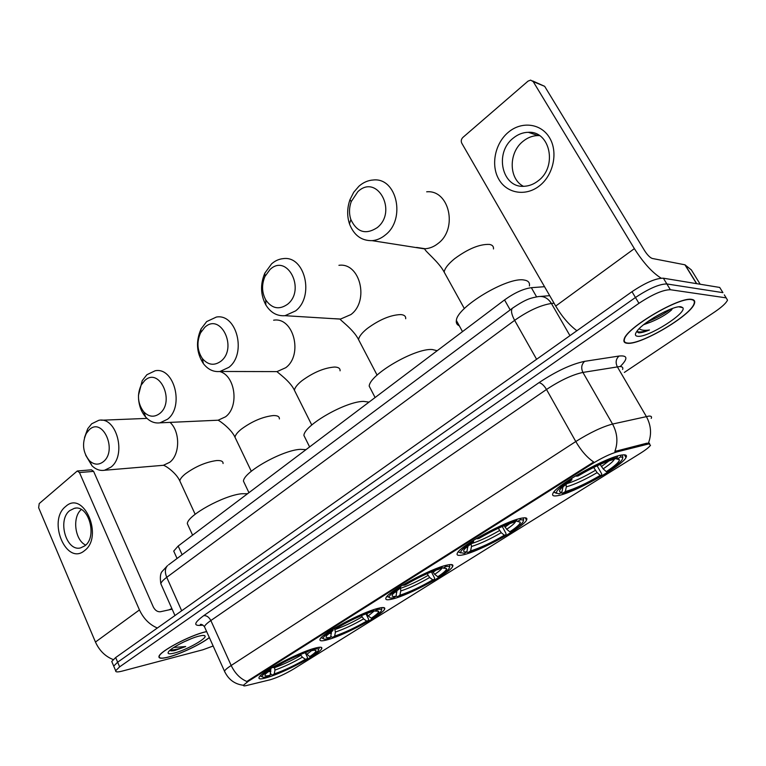 <?xml version="1.0" encoding="UTF-8"?>
<svg xmlns="http://www.w3.org/2000/svg" width="766" height="766" viewBox="0 0 766 766"><rect width="100%" height="100%" fill="white"/><g stroke="black" fill="none" stroke-linecap="round" stroke-linejoin="round"><path stroke-width="1.15" d="M313.907 648.457C297.447 652.986 260.564 672.471 259.08 677.383C258.257 679.375 261.177 679.356 267.861 677.326C284.952 672.261 319.69 653.838 321.701 648.725C322.61 646.801 320.006 646.715 313.907 648.457M521.684 518.151C506.546 520.583 460.002 545.938 457.388 553.081C456.239 555.369 458.192 555.953 463.219 554.814C479.42 551.491 523.073 527.669 526.529 520.143C527.688 517.988 526.079 517.328 521.684 518.151M446.722 565.164C430.952 568.468 388.171 591.505 386.007 597.786C384.963 599.989 387.261 600.372 392.901 598.916C409.561 594.866 449.738 573.159 452.62 566.581C453.702 564.485 451.729 564.015 446.722 565.164M377.686 608.453C361.495 612.446 321.902 633.559 320.102 639.103C319.173 641.199 321.797 641.381 327.982 639.629C344.92 635.004 382.167 615.079 384.57 609.296C385.566 607.285 383.268 606.998 377.686 608.453M622.49 454.937C608.51 455.962 556.308 484.849 553.023 493.237C551.769 495.602 553.263 496.425 557.485 495.707C572.796 493.563 621.638 466.513 625.985 457.608C627.22 455.406 626.061 454.516 622.49 454.937M648.926 443.878L617.051 451.883C610.138 453.903 601.913 457.838 592.348 463.698L248.203 681.367L243.54 685.13C243.157 685.963 244.115 686.106 246.413 685.56L270.101 679.787C277.177 677.68 285.038 674.08 293.675 668.986L640.108 453.443C645.795 449.881 649.262 447.143 650.506 445.247L648.926 443.878M174.361 552.525L173.719 551.089L178.181 546.034L504.545 299.918C514.417 292.861 523.35 288.792 531.345 287.69L544.53 286.695M691.794 299.401C679.633 296.423 626.645 327.704 624.185 339.07C623.285 341.703 624.414 343.111 627.565 343.292C641.027 344.949 690.855 315.554 694.398 303.604C695.279 301.191 694.408 299.793 691.794 299.401L692.024 299.736M206.638 631.548L205.336 631.854C189.853 635.378 159.519 651.493 158.964 656.452C158.543 658.597 161.683 658.817 168.376 657.113C180.316 654.078 200.74 644.34 209.367 637.609M248.203 681.367L247.925 680.763L246.891 681.501C240.198 678.676 234.971 673.343 231.179 665.482L575.783 441.532C589.954 432.646 602.21 426.825 612.551 424.058C617.415 433.125 618.181 442.26 614.859 451.442L646.667 443.236L649.625 443.313M721.112 289.711L719.705 287.442L663.366 278.202C656.002 278.154 645.547 282.644 631.988 291.693L115.666 657.554L117.648 662.197L113.703 666.094L114.124 667.062L113.703 666.094L117.648 662.197L635.464 297.495L117.648 662.197L119.63 666.86L115.676 670.719C115.417 672.155 117.6 672.28 122.244 671.093L202.99 649.75L213.149 646.016M663.366 278.202L666.86 283.956C659.526 283.956 649.061 288.466 635.464 297.495C649.061 288.466 659.526 283.956 666.86 283.956L722.941 292.65L666.86 283.956L670.365 289.72C663.059 289.778 652.584 294.307 638.94 303.317L119.63 666.86M724.32 294.881L726.178 297.869L670.365 289.72M247.925 680.763L593.698 462.003C587.091 457.541 581.116 450.714 575.783 441.532L546.503 389.473L210.851 620.537C207.079 623.151 204.943 625.19 204.426 626.636L205.087 628.101M624.347 372.429L714.487 312.088C721.773 307.137 726.12 303.154 727.509 300.148L726.178 297.869M115.666 657.554L111.74 661.47L112.171 662.466M627.89 343.072C641.199 344.719 690.539 315.611 694.025 303.796C694.906 301.411 694.044 300.023 691.449 299.63C679.413 296.691 626.981 327.637 624.549 338.898C623.648 341.502 624.769 342.89 627.89 343.072M643.632 324.717L650.688 322.103L644.867 323.75M636.709 331.525L638.585 332.808C640.989 332.923 644.618 331.975 649.472 329.964C644.761 330.673 641.429 330.318 639.466 328.901M680.974 306.793C673.774 305.241 644.359 321.356 637.389 330.625C634.641 334.129 634.775 336.015 637.81 336.293C648.026 337.749 687.361 312.911 682.803 307.693L680.974 306.793M650.688 322.103C659.382 318.541 666.334 314.5 671.523 309.971L672.424 308.468M649.472 329.964C643.21 331.975 638.988 332.463 636.785 331.419M665.022 311.532L653.446 317.852M670.767 309.071C664.16 313.936 656.491 318.12 647.749 321.624M508.212 132.374C521.445 120.98 540.93 123.211 549.509 137.689C558.29 151.994 553.55 174.753 539.695 185.65C525.955 196.766 506.958 193.578 498.877 179.388C490.604 165.351 494.855 143.558 508.212 132.374M538.278 180.738C557.638 166.615 550.18 130.804 528.301 132.298C522.824 132.422 517.768 134.395 513.134 138.215C494.003 152.941 502.103 188.321 524.289 186.272C529.277 186.004 533.94 184.166 538.278 180.738M523.389 186.291C508.691 178.823 508.413 152.721 522.958 141.375C527.544 137.612 532.562 135.678 537.991 135.563L539.523 135.611M661.154 278.163C652.259 272.619 643.335 262.767 634.372 248.634L533.232 81.646L530.647 80.114L528.052 81.119L462.875 137.44C461.199 139.182 460.826 141.107 461.774 143.204L555.704 306.065L634.372 248.634M576.875 330.749C569.004 324.794 561.947 316.569 555.704 306.065M532.667 80.947L544.664 86.328L644.627 250.731C647.442 255.059 649.989 257.635 652.259 258.458L684.919 264.797L691.353 269.91M206.676 631.634L205.144 631.988C189.815 635.483 159.797 651.426 159.251 656.328C158.83 658.454 161.942 658.674 168.568 656.979C180.47 653.953 200.903 644.196 209.329 637.523M182.413 642.617L184.692 641.525M170.502 650.755L174.725 650.525L185.707 646.523L173.767 647.481M199.15 636.077C189.776 638.269 171.804 647.394 168.721 651.521C166.978 653.886 168.846 654.394 174.313 653.053C186.09 650.19 207.615 638.174 204.953 635.904C204.369 635.215 202.435 635.282 199.15 636.077M185.736 641.142L191.213 638.71M171.871 608.568L169.085 609.841M185.707 646.523C178.804 649.013 173.691 650.162 170.349 649.951M174.026 650.698L171.239 650.87M357.837 191.691L351.221 201.611C349.076 207.73 348.951 213.704 350.857 219.545C356.975 232.357 365.784 235.038 377.303 227.588C397.908 211.205 376.968 173.231 357.837 191.691M385.394 234.923C381.296 238.331 376.872 240.246 372.113 240.658C361.447 240.85 353.902 235.267 349.488 223.902C346.921 216.002 347.084 207.921 349.985 199.658L353.729 192.247L358.938 186.205C363.343 182.356 368.168 180.278 373.435 179.981C396.836 177.396 406.057 219.162 385.394 234.923M529.402 285.948C529.976 282.606 528.205 280.634 524.088 280.03C507.676 276.555 456.881 307.099 456.373 320.466C455.952 323.032 456.919 324.794 459.274 325.751M597.126 465.795L601.626 473.761L601.731 475.179C586.105 484.313 573.045 490.355 562.541 493.304L560.884 492.797M554.258 491.552L554.201 492.308L556.518 493.342M569.636 479.593L570.258 480.129C560.856 486.439 556.221 490.709 556.336 492.94L559.142 493.898L561.899 492.165L563.048 486.458M575.908 475.696L576.482 476.193C593.114 466.427 606.72 460.155 617.291 457.407L617.607 456.038M562.541 493.304L565.298 491.58C574.692 488.909 586.344 483.528 600.257 475.408L601.731 475.179M570.258 480.129L571.867 479.87L561.354 488.086C558.749 490.92 558.931 492.289 561.899 492.165M617.291 457.407L614.361 459.246C604.901 461.764 592.807 467.327 578.081 475.954L576.482 476.193M600.257 475.408L597.116 472.641L593.669 467.452M565.978 484.045L566.342 486.841L565.298 491.58M571.79 478.214L571.867 479.87M622.863 457.436L622.308 454.966M620.91 455.205L620.508 456.976C623.361 457.043 623.39 458.566 620.623 461.534C618.018 464.234 613.729 467.528 607.764 471.416L606.308 471.645C615.012 465.872 619.397 461.898 619.445 459.715L617.587 458.805L620.508 456.976M600.132 464.416L603.158 468.859L606.308 471.645M617.587 458.805L615.835 458.317M269.986 269.555L264.969 276.44C261.541 284.626 261.8 292.449 265.735 299.889C271.892 308.669 279.188 310.125 287.614 304.226C306.074 289.615 287.126 252.943 269.986 269.555M295.58 310.91L284.99 315.688C277.043 316.272 270.657 312.691 265.831 304.925C260.517 294.853 260.172 284.282 264.797 273.194L271.595 263.858C275.099 260.775 278.948 259.042 283.152 258.64C304.858 255.289 314.759 296.375 295.58 310.91M437.195 350.704L432.273 349.526C415.115 347.984 369.509 374.612 369.202 386.15L371.51 390.593M502.266 526.491L505.981 533.462L505.962 534.879C491.619 543.238 478.989 549.117 468.083 552.497L466.58 551.98M458.652 551.396L458.623 552.018L460.72 552.908M471.1 541.821L471.712 542.318C464.119 547.422 460.423 550.869 460.615 552.659L464.407 553.339L466.896 551.779L467.882 545.986M476.739 538.335L477.304 538.795C492.5 529.88 505.637 523.8 516.696 520.526L516.935 519.405M468.083 552.497L470.563 550.946C480.311 547.891 491.58 542.654 504.354 535.223L505.962 534.879M471.712 542.318L473.465 541.935L465.134 548.466C462.683 551.156 463.267 552.267 466.896 551.779M516.696 520.526L514.072 522.182C504.191 525.141 492.509 530.551 479.047 538.421L477.304 538.795M504.354 535.223L501.232 532.686L498.302 528.262M471.042 543.601L471.492 546.493L470.563 550.946M473.532 540.289L473.465 541.935M523.618 519.932L523.207 517.902M520.535 518.41L520.229 519.817C523.82 519.482 524.298 520.736 521.675 523.571L511.401 531.48L509.802 531.824C516.858 527.142 520.363 523.934 520.296 522.192L517.605 521.464L520.229 519.817M504.191 525.687L506.68 529.268L509.802 531.824M517.605 521.464L516.025 520.947M204.714 327.408L200.596 332.817C196.584 341.942 197.159 350.493 202.301 358.45C208.026 365.152 214.269 366.043 221.048 361.121C237.987 347.754 220.455 312.097 204.714 327.408M228.89 367.335L219.995 371.472C213.532 372.171 207.998 369.557 203.392 363.639C196.422 352.848 195.656 341.282 201.075 328.93L206.667 321.586L216.376 317.057C236.723 313.284 246.92 353.739 228.89 367.335M369.011 402.121L363.735 401.403C346.194 401.116 304.092 425.178 303.91 435.442L305.816 439.272M431.421 571.867L434.561 578.024L434.456 579.441C421.041 587.254 408.766 592.989 397.611 596.666L396.089 596.072M387.29 596.12L389.243 597.413M397.851 588.087L398.464 588.547C392.039 592.874 388.946 595.785 389.185 597.279C389.454 598.102 390.976 598.236 393.762 597.672L396.051 596.235L396.912 590.471M403.05 584.889L403.605 585.31C417.776 577.018 430.54 571.072 441.886 567.472L442.087 566.505M397.611 596.666L399.9 595.23C409.858 591.927 420.812 586.813 432.771 579.862L434.456 579.441M398.464 588.547L400.302 588.087L393.36 593.535C391.053 596.092 391.953 596.992 396.051 596.235M441.886 567.472L439.473 568.994C429.353 572.24 417.997 577.526 405.434 584.851L403.605 585.31M432.771 579.862L429.669 577.487L427.122 573.677M400.465 586.45L400.742 590.988L399.9 595.23M449.843 566.342L449.537 564.638M445.869 565.375L445.62 566.572C449.757 565.93 450.58 566.955 448.091 569.665L439.483 576.31L437.798 576.731C443.773 572.757 446.702 570.057 446.578 568.602L443.208 568.085L445.62 566.572M432.579 571.407L434.695 574.347L437.798 576.731M443.208 568.085L441.752 567.558M144.659 380.625L141.222 385.011C136.875 394.72 137.717 403.653 143.73 411.821C148.91 417.049 154.272 417.585 159.845 413.42C175.443 401.164 159.165 366.483 144.659 380.625M138.454 395.409L142.217 380.673L146.89 374.718L155.134 370.773C174.179 366.732 184.51 406.497 167.553 419.232L160.017 422.832C154.665 423.55 149.868 421.606 145.626 416.982C141.557 412.252 139.201 406.286 138.55 399.086M305.988 449.652L300.416 449.336C282.664 450.063 243.531 472 243.464 481.153L245.024 484.438M365.947 613.796L368.59 619.196L368.417 620.604C355.826 627.919 343.867 633.53 332.549 637.436L330.845 636.374M321.404 637.456L323.252 638.547M330.433 630.667L331.046 631.107C325.579 634.784 322.974 637.255 323.233 638.509C323.549 639.332 325.32 639.361 328.566 638.585L330.682 637.255L331.439 631.605M335.23 627.727L335.776 628.12C349.037 620.374 361.447 614.571 373.004 610.703L373.166 609.851M332.549 637.436L334.665 636.115C344.767 632.611 355.434 627.603 366.655 621.102L368.417 620.604M331.046 631.107L332.942 630.571L327.12 635.148C324.966 637.571 326.144 638.279 330.682 637.255M373.004 610.703L370.773 612.101C360.48 615.577 349.44 620.747 337.672 627.584L335.776 628.12M366.655 621.102L363.591 618.871L361.37 615.634M334.455 628.187L335.431 632.055L334.665 636.115M333.191 628.953L332.942 630.571M381.918 609.047L381.707 607.61M377.092 608.616L376.891 609.64C381.525 608.702 382.674 609.525 380.329 612.101L373.061 617.712L371.309 618.2C376.403 614.811 378.864 612.513 378.701 611.306L374.67 611.038L376.891 609.64M366.445 613.604L368.235 615.96L371.309 618.2M374.67 611.038L373.061 610.397M89.22 429.764L86.309 433.393C81.799 443.447 82.852 452.572 89.469 460.759C94.094 464.924 98.728 465.23 103.381 461.668C117.792 450.389 102.625 416.647 89.22 429.764M84.519 437.549L87.726 428.73L91.681 423.799L98.728 420.343C116.556 416.13 126.897 455.195 110.965 467.116L104.511 470.257C100.02 470.975 95.855 469.491 92.016 465.814L85.658 455.148M247.552 493.716L241.75 493.744C223.892 495.296 187.316 515.461 187.335 523.657L188.618 526.462M305.596 653.408L307.453 657.352L307.214 658.75C295.37 665.616 283.736 671.102 272.294 675.2L270.465 673.601M260.392 675.765L262.039 676.675M268.167 670.001L268.77 670.403C264.098 673.563 261.895 675.669 262.163 676.723C262.527 677.527 264.538 677.441 268.205 676.464L270.168 675.229L270.781 669.513M272.619 667.282L273.146 667.646C285.594 660.397 297.658 654.729 309.359 650.631L309.502 649.894M272.294 675.2L274.247 673.965C284.454 670.298 294.843 665.405 305.404 659.296L307.214 658.75M268.77 670.403L270.724 669.819L265.812 673.678C263.801 675.966 265.247 676.483 270.168 675.229M309.359 650.631L307.3 651.933C296.882 655.6 286.149 660.637 275.099 667.052L273.146 667.646M305.404 659.296L302.369 657.199L300.435 654.499M274.458 667.253L274.956 670.087L274.247 673.965M271.04 668.23L270.724 669.819M319.154 648.467L319.02 647.289M313.543 648.563L313.38 649.444C318.465 648.237 319.901 648.859 317.699 651.292L311.523 656.06L309.723 656.606C314.079 653.704 316.166 651.742 315.985 650.727C315.736 650.037 314.184 650.047 311.322 650.736L313.38 649.444M305.165 652.67L309.723 656.606M311.322 650.736L309.493 649.941M65.656 506.489C83.484 489.666 103.937 536.449 84.605 550.572C66.412 566.313 47.128 520.65 65.656 506.489M84.882 545.804C97.722 536.707 88.588 504.401 74.398 508.308L69.735 510.596C57.115 519.99 66.297 551.903 80.583 547.891L84.882 545.804M157.356 628.015C149.485 624.644 143.52 618.612 139.45 609.928L79.472 472.555L77.27 470.994L39.219 503.578L38.645 507.734L95.453 642.042L139.45 609.928M113.177 659.555C105.277 656.452 99.369 650.621 95.453 642.042M85.677 545.095C74.838 540.145 72.004 517.117 81.292 509.534M77.538 470.966L91.403 469.817L93.605 471.358L153.305 606.969C155.125 610.406 157.49 612.005 160.381 611.747L172.139 609.181M647.232 444.213L646.667 443.236M592.348 463.698L591.965 463.009M617.051 451.883L616.467 450.868M536.593 296.854L531.345 287.69M510.185 309.904L504.545 299.918M182.117 554.718L178.181 546.034M622.605 369.451C623.304 367.565 622.394 366.579 619.866 366.521L582.916 372.42L612.551 424.058L648.831 416.101C651.263 415.957 652.058 416.723 651.215 418.399M648.438 443.074C651.818 434.15 651.11 425.293 646.332 416.493L617.31 366.751C615.318 362.538 615.902 358.967 619.043 356.046C627.737 355.156 628.13 358.651 620.221 366.531M225.003 672.357L224.486 671.179C225.089 669.905 227.32 668.009 231.179 665.482L210.851 620.537C208.965 617.013 206.581 615.385 203.718 615.653L538.958 382.674C556.26 371.184 571.484 364.08 584.64 361.341L619.043 356.046M202.894 625.104L201.822 625.267C193.156 626.195 193.788 622.988 203.718 615.653M638.94 303.317L631.988 291.693M584.64 361.341C581.461 364.357 580.896 368.053 582.916 372.42C572.441 374.689 560.3 380.376 546.503 389.473C543.946 385.327 541.438 383.057 538.958 382.674M202.55 624.893L201.822 625.267M719.705 287.442L722.941 292.65M200.749 624.807L201.965 624.625M554.057 303.221L551.415 303.47L569.952 335.652M512.99 307.808L512.339 308.296C527.2 298.156 531.46 298.022 537.962 296.653C543.477 295.743 547.958 298.012 551.415 303.47C540.585 305.127 528.329 310.757 514.637 320.351L536.602 359.283M168.549 564.848L512.339 308.296C510.74 310.498 511.506 314.51 514.637 320.351L166.739 577.325L181.676 610.78M174.964 615.538L160.831 583.73C159.893 577.382 160.353 573.265 162.21 571.388L167.572 565.576C164.968 568.343 164.68 572.259 166.739 577.325C163.196 579.967 161.224 582.103 160.831 583.73L161.616 585.492M696.533 283.64L684.919 264.797M544.664 86.328L533.232 81.646M685.13 264.883L696.706 283.669M700.191 284.243L691.258 269.766M446.377 276.095L444.156 272.083C444.759 268.378 448.254 263.906 454.65 258.678C468.15 248.759 479.755 244.009 489.464 244.411C492.414 244.967 493.744 246.48 493.476 248.969M416.58 247.428L425.274 248.749C429.879 248.385 434.159 246.614 438.123 243.425C458.116 228.737 449.316 189.537 426.681 191.806M566.342 486.841C574.653 484.485 584.908 479.746 597.116 472.641M562.072 487.358L562.953 487.406M566.237 483.853C574.213 481.527 583.912 477.036 595.326 470.381M603.158 468.859C609.525 464.608 613.269 461.4 614.37 459.236M601.367 466.59L609.037 460.826M360.317 342.976L358.555 339.606C359.015 336.561 361.897 332.884 367.192 328.566C379.515 319.546 390.727 314.883 400.819 314.577C404.304 314.883 405.932 316.272 405.693 318.742M334.675 318.694L340.573 319.049L350.885 314.577C369.557 300.933 360.049 262.24 338.926 265.314M471.492 546.493C480.1 543.803 490.01 539.197 501.232 532.686M466.264 547.364L467.825 547.307M471.1 543.726C479.344 541.15 488.813 536.755 499.518 530.541M506.68 529.268C512.32 525.495 515.336 522.785 515.738 521.129M504.957 527.123L509.974 523.465M295.868 393.169L294.412 390.258C294.786 387.673 297.265 384.513 301.842 380.788C313.313 372.41 324.219 367.833 334.531 367.038C338.428 367.134 340.276 368.398 340.066 370.821M272.753 371.596L277.033 371.606L285.737 367.709C303.374 354.869 293.531 316.703 273.634 320.207M400.742 590.988C409.523 588.077 419.165 583.577 429.669 577.487M394.806 592.166L396.903 591.974M400.369 588.326C408.776 585.55 417.987 581.25 428.012 575.438M434.695 574.347C439.157 571.35 441.666 569.148 442.212 567.721M433.029 572.288L436.151 570.076M236.196 439.741L234.999 437.242C235.306 435.021 237.45 432.302 241.424 429.075C252.148 421.262 262.748 416.761 273.232 415.565C277.503 415.45 279.542 416.58 279.37 418.945M215.007 420.352L218.128 420.208L225.539 416.8C239.423 406.679 235.363 375.484 219.67 371.52M335.431 632.055C344.336 628.972 353.72 624.577 363.591 618.871M328.882 633.539L331.458 633.185M335.087 629.489C343.599 626.55 352.561 622.356 361.983 616.898M368.235 615.96L374.296 610.885M366.627 613.987L368.006 613.039M180.795 483.068L179.819 480.924C180.067 479.018 181.925 476.653 185.401 473.838C195.445 466.542 205.767 462.128 216.366 460.577C220.972 460.261 223.203 461.247 223.059 463.535M161.099 465.489L163.388 465.297L169.746 462.291C180.125 454.573 180.316 431.631 170.042 422.372M274.956 670.087C283.937 666.86 293.081 662.561 302.369 657.199M267.88 671.859L270.877 671.332M274.63 667.617C283.209 664.534 291.942 660.436 300.818 655.313M306.678 654.499L311.408 650.717M93.605 471.358L79.472 472.555M177.061 558.5L173.719 551.089M624.395 454.832L625.985 457.608M383.718 607.582L384.57 609.296M451.586 564.58L452.62 566.581M525.275 517.816L526.529 520.143M321.011 647.26L321.701 648.725M243.349 685.264C234.626 684.172 228.345 679.471 224.486 671.179L204.426 626.636C202.559 624.721 201.19 623.993 200.309 624.443L202.329 624.788M115.676 670.719L111.74 661.47M540.825 296.413L549.701 295.666M678.829 306.831L682.803 307.693M528.301 132.298L537.991 135.563M203.632 635.435L204.953 635.904M350.857 219.545L349.488 223.902M351.221 201.611L349.985 199.658M464.359 308.602L444.156 272.083C438.985 261.962 424.134 250.511 424.833 248.931L372.113 240.658M556.336 492.94L554.201 492.308M456.373 320.466L462.501 331.621M615.404 458.585L619.445 459.715M265.735 299.889L265.831 304.925M264.969 276.44L264.797 273.194M377.092 375.12L358.555 339.606C353.337 328.892 337.691 318.426 340.449 319.106L284.99 315.688M460.615 552.659L458.623 552.018M369.202 386.15L375.101 397.535M517.835 521.445L520.296 522.192M202.301 358.45L203.392 363.639M200.596 332.817L201.075 328.93M311.772 425.015L294.412 390.258C290.266 381.095 276.899 372.104 277.033 371.606L219.995 371.472M389.185 597.279L387.29 596.637M303.91 435.442L309.608 446.923M444.5 567.932L446.578 568.602M143.73 411.821L145.626 416.982M141.222 385.011L142.217 380.673M251.296 471.272L234.999 437.242C231.514 429.305 220.187 421.128 218.128 420.208L160.017 422.832M323.233 638.509L321.414 637.877M243.464 481.153L248.94 492.672M376.958 610.713L378.701 611.306M89.469 460.759L92.016 465.814M86.309 433.393L87.726 428.73M195.158 514.273L179.819 480.924C176.314 473.072 165.896 465.718 163.388 465.297L104.511 470.257M262.163 676.723L260.421 676.1M187.335 523.657L192.601 535.166M314.52 650.21L315.985 650.727M146.995 418.389L101.524 420.228M74.398 508.308L75.824 508.145"/></g></svg>
